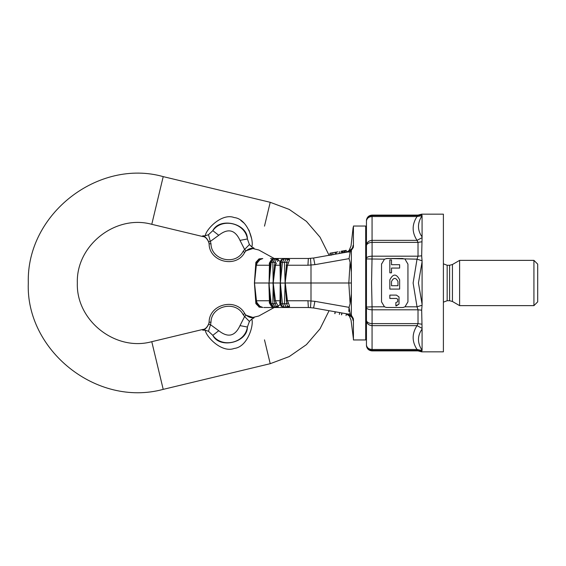 <?xml version="1.0" encoding="UTF-8"?>
<svg xmlns="http://www.w3.org/2000/svg" width="566" height="566" viewBox="0 0 566 566"><rect width="100%" height="100%" fill="white"/><g stroke="black" fill="none" stroke-linecap="round" stroke-linejoin="round"><path stroke-width="0.85" d="M346.944 252.139C350.538 251.254 352.604 248.969 353.127 245.29C350.425 246.097 350.425 246.097 353.127 245.29L353.432 246.076C353.432 216.368 353.432 223.11 353.432 246.076L353.297 247.448L347.949 251.962L346.243 252.266L346.243 250.349L345.111 250.547L345.111 252.464M339.388 253.476L339.388 251.559L339.388 253.476L341.1 253.172L341.1 251.254L345.111 250.547M343.102 252.818L343.102 250.901L342.232 251.056L342.232 252.974M344.234 250.703L344.234 252.62M273.597 307.147L270.506 307.515L308.357 307.515L263.784 307.515L308.357 307.515L313.599 307.975L347.949 314.031L353.297 318.545L353.432 319.924C353.432 342.89 353.432 349.632 353.432 319.924L353.127 320.71C353.127 344.637 353.127 344.637 353.127 320.71C350.425 319.903 350.425 319.903 353.127 320.71C352.604 317.024 350.538 314.738 346.944 313.854M334.952 313.656L335.277 311.795M341.609 314.83L341.935 312.97M341.517 314.809L341.843 312.956L341.489 314.809M341.963 312.977L341.638 314.83M256.101 300.794L254.488 283.057L255.874 303.638L256.639 303.744L256.101 300.794L257.042 302.838L256.448 300.758L269.416 300.758L268.885 283L254.495 283L256.448 300.758M258.995 307.097L262.624 307.423L258.825 306.397L256.631 303.73L257.042 302.838M259.879 306.284L258.825 306.397L259.306 307.133L255.874 303.638L259.292 307.133L262.787 307.444L259.879 306.284L257.035 302.824L259.943 306.326M289.615 306.284L287.677 306.397L286.707 303.73L285.137 283.057L284.443 303.638L286.092 307.133L288.497 307.423L287.677 306.397L286.092 307.133L284.21 307.133L282.427 303.638L280.354 283.057L280.92 303.744L282.144 306.397L281.267 306.284L285.222 307.444L288.561 307.444L289.615 306.284L288.327 302.824M307.939 300.758L314.908 301.331L313.599 307.975L308.357 307.515L307.939 300.758L287.408 300.758L288.342 302.838L286.714 303.744L280.927 303.744L279.703 302.824L281.267 306.284M288.561 307.444L283.248 306.977L285.222 307.444M281.627 305.958L283.248 306.977L281.627 305.958M282.144 259.596L283.233 259.023L282.144 259.596L280.927 262.263L279.703 263.169L281.267 259.709L282.144 259.596M281.267 259.709L285.222 258.549L288.561 258.549L289.615 259.709L288.327 263.169L286.714 262.249L284.443 262.355L285.137 282.943L286.714 262.249M289.615 259.709L287.677 259.596L288.497 258.57L283.233 259.023L285.222 258.549M286.707 262.263L287.677 259.596L286.092 258.86L284.21 258.86L282.427 262.355L280.927 262.249L280.354 282.943L282.427 262.355L280.92 262.249M288.561 258.549L286.092 258.86L284.443 262.355L282.427 262.355M276.371 263.155L275.437 265.235L273.208 283L272.84 262.355L275.218 258.86L273.682 258.86L271.192 262.355L270.194 262.249L269.098 282.866L271.192 262.355L274.92 262.249L276.371 263.155L275.437 265.235L280.036 265.235L280.354 282.943M279.696 263.155L280.036 265.235L279.929 261.025L278.04 260.367M273.774 258.818L278.267 258.549L278.26 259.709L276.364 259.596L278.168 258.57L273.286 258.895C273.711 258.068 272.734 258.888 270.357 261.365L270.194 262.256L271.843 259.596M278.26 259.709L277.446 261.527M274.913 262.263L276.364 259.596L275.218 258.86L278.267 258.549M275.543 258.549L273.3 258.895M271.447 259.709L269.317 263.169L269.416 265.235L269.317 263.155M259.943 259.667L257.035 263.169L259.879 259.709L258.825 259.596L262.624 258.57L259.306 258.86L256.631 262.263M257.042 263.155L256.448 265.235L257.042 263.155L256.639 262.249L255.874 262.355L259.306 258.86L262.369 258.627M259.879 259.709L262.787 258.549M262.136 258.683L261.273 258.959M277.878 260.728L277.573 261.308M272.579 306.659L271.192 303.638L270.194 303.744L271.192 303.638L268.885 283L273.208 283L272.84 303.638L271.192 303.638L273.682 307.133L275.218 307.133L272.84 303.638L274.92 303.744L276.371 302.838L275.437 300.758L276.371 302.838M279.696 302.838L280.036 300.758L279.929 304.968L278.09 305.739L279.929 304.968M288.342 263.155L287.408 265.235L307.939 265.235L308.357 258.478L274.333 258.478M270.506 258.478L273.597 258.846M307.939 265.235L314.908 264.662L313.599 258.018L308.357 258.478L313.599 258.018L347.949 251.962L350.177 252.111L353.297 247.448M286.177 300.794L287.408 300.758L285.278 283L351.309 283L351.359 283.87L351.359 282.123L351.309 283M286.177 265.199L287.408 265.235L285.137 282.943M280.354 283.057L285.137 283.057M272.996 283.127L274.326 300.794L275.437 300.758L273.208 283L280.212 283L280.036 300.758L280.927 300.794M269.416 300.758L269.317 302.838L269.416 300.758L270.039 300.794L270.357 304.628L273.286 307.097L271.638 306.383M270.039 300.794L269.098 283.127M273.774 307.182L278.267 307.444L276.364 306.397L275.218 307.133L278.168 307.423L273.3 307.097M273.286 307.097L275.543 307.444M274.913 303.73L276.364 306.397L278.26 306.284L276.357 302.824M274.326 300.794L274.92 303.744M278.267 307.444L278.26 306.284M271.447 306.284L269.317 302.824L271.843 306.397M269.317 302.824L270.194 303.73M272.996 282.866L274.92 262.249M269.098 282.866L269.416 265.235L270.039 265.199M256.101 265.199L254.495 283L256.639 262.249M258.995 258.903L255.86 262.355L254.488 282.943M262.787 307.444L262.369 307.366M261.266 307.034L262.129 307.31M274.333 307.515L270.506 307.515M347.949 314.031L350.177 313.882L349.059 307.352L350.113 303.659L348.819 283L350.113 262.334L349.059 258.641L350.177 252.111M334.803 313.628L335.129 311.774L334.831 313.635M334.923 313.649L335.249 311.795M346.038 313.691C350.927 316.903 350.927 316.903 346.038 313.691L349.356 316.033M349.576 316.309L349.073 315.545M264.492 226.145L270.215 202.303L289.212 209.413L306.397 221.341L320.038 237.175L329.079 255.294L329.957 255.139M336.338 254.014L336.338 252.096L335.263 252.287L335.263 254.198M329.957 253.221L335.263 252.287M336.338 252.096L337.838 251.835M332.843 252.868L332.843 254.834M331.237 253.278L331.237 255.273M329.957 253.398L329.957 255.358M348.38 251.87L349.356 249.96C349.767 250.214 348.656 250.993 346.038 252.302C350.927 249.09 350.927 249.09 346.038 252.302L346.13 252.28M349.576 249.684L349.073 250.448M218.752 235.286C227.992 228.006 235.074 229.704 239.998 240.38L247.399 238.958C247.519 223.429 219.75 216.764 212.809 230.659L218.752 235.286L210.524 241.279L208.727 241.845C206.993 238.293 204.97 236.291 202.67 235.845L202.77 236.546C207.382 236.581 209.809 244.852 209.109 243.967L208.727 241.845M239.998 240.387L244.618 249.457L243.083 251.445L244.71 252.408L245.962 250.78L244.618 249.457L249.415 244.554L247.399 238.958C245.17 222.969 222.056 217.415 212.809 230.659L208.472 234.727L210.984 243.748L209.102 243.861L209.066 243.472L209.109 243.967M209.102 243.861C209.236 262.044 236.333 268.546 244.71 252.408L244.724 252.379M245.962 250.78L254.077 248.177L251.799 246.946L249.415 244.554M254.077 248.177L253.667 248.764L254.077 248.177M240.805 220.457L243.925 223.018M248.962 230.15L251.566 238.477M202.67 235.845L205.26 235.781L208.472 234.727M251.799 246.946C254.084 240.854 247.469 218.83 234.183 217.542C221.78 212.766 205.989 229.35 205.26 235.781M243.083 314.547L244.724 313.614C236.333 297.447 209.236 303.949 209.102 322.132L210.984 322.252C211.104 305.859 235.534 299.994 243.083 314.547L244.618 316.536L239.998 325.613C235.074 336.289 227.992 337.987 218.752 330.714L212.809 335.341C219.75 349.229 247.519 342.564 247.399 327.035L249.415 321.446L244.618 316.536L245.962 315.212L254.077 317.816L253.667 317.236L254.077 317.816L251.799 319.047L249.415 321.446M239.998 325.613L247.399 327.035C245.17 343.031 222.056 348.578 212.809 335.341L208.472 331.266L205.26 330.219C205.989 336.643 221.78 353.234 234.183 348.451C247.469 347.163 254.084 325.139 251.799 319.047M209.109 322.026L209.066 322.5L209.109 322.026C209.809 321.148 207.382 329.419 202.77 329.447L202.67 330.155C204.97 329.709 206.993 327.707 208.727 324.148L210.524 324.714L208.472 331.266M218.752 330.714L210.524 324.714L210.984 322.252M202.67 330.155L205.26 330.219M270.215 202.303L163.213 176.627C98.838 158.381 26.241 213.573 28.3 283C25.583 349.859 96.192 407.57 163.213 389.366L270.215 363.69L289.212 356.587L306.397 344.659L320.038 328.825L329.079 310.706M353.297 318.545L351.359 315.205L351.359 293.987L350.113 303.659M351.359 293.987L351.359 283.87M351.359 315.205L350.177 313.882M353.432 338.949L351.033 320.066L349.3 315.941M314.908 301.331L349.059 307.352L348.812 311.526M353.127 231.169L353.432 227.044M351.359 282.123L351.359 272.013L350.113 262.334M351.359 272.013L351.359 250.788M353.432 339.954L365.693 339.954L365.693 226.039L366.45 226.796L366.45 320.582C367.058 322.443 368.933 323.448 372.081 323.618L372.067 325.634C368.954 325.344 367.079 323.865 366.45 321.191L366.45 345.246C367.079 347.892 368.954 349.3 372.067 349.47L372.081 350.425C368.933 350.149 367.058 348.472 366.45 345.394L366.45 345.394M365.693 339.954L366.45 339.204L366.45 283M386.366 258.542L402.285 258.478L386.132 258.577M405.051 306.793L417.029 306.829L418.019 309.807L421.67 310.175L422.066 305.215L417.029 306.829L413.116 283L417.029 259.164L387.194 258.478L403.091 258.535M403.346 307.416L402.299 307.515L403.346 307.416M381.548 263.827L381.534 301.855L384.491 306.829L386.366 307.451M422.087 261.704L418.451 283L422.087 304.289L422.087 261.704L421.67 255.818L422.066 237.678L417.029 240.359L372.067 240.359L372.067 216.53C368.954 216.693 367.079 218.101 366.45 220.754L366.45 220.599C367.058 217.521 368.933 215.844 372.081 215.568L372.067 216.53L417.029 216.53L422.087 215.66C417.276 223.054 417.276 230.15 422.087 236.949L422.066 215.462L421.67 214.634L418.019 215.568L417.029 216.53C411.857 224.469 411.857 232.414 417.029 240.359L418.019 242.375L418.019 256.186L372.081 256.186L371.565 283L372.067 306.829L384.427 306.793M403.112 307.451L404.987 306.829L407.937 301.855L407.937 264.138L405.051 259.2M533.929 260.367L537.7 264.138L537.7 301.855L533.929 305.633L533.929 260.367L459.62 260.367L459.62 305.633L533.929 305.633M459.62 260.367L452.439 264.513L449.609 265.27L447.168 265.27L443.397 263.827M421.67 214.634L421.67 214.16L421.67 214.634L421.67 214.16L443.397 214.16L443.397 351.84L421.67 351.84L418.019 350.892L372.081 350.892C368.919 350.63 367.044 348.946 366.45 345.826L366.45 345.784M422.066 237.678L422.087 236.949M396.391 295.105L389.832 295.105L389.832 298.459L396.561 298.459L397.721 299.244L397.721 301.756L395.867 302.541L395.867 305.895L399.023 304.048L399.023 296.952L396.391 295.105L399.023 296.952L399.023 304.048L396.391 305.895M391.509 281.521C393.66 277.361 395.811 277.361 397.962 281.521C395.811 277.361 393.66 277.361 391.509 281.521L391.509 285.731L397.962 285.731L397.962 281.521M399.646 279.845C396.37 273.52 393.101 273.52 389.832 279.845L389.832 289.085L399.646 289.085L399.646 279.845M399.646 268.065L399.646 264.711L391.509 264.711L391.509 259.95L389.832 259.95L389.832 272.833L391.509 272.833L391.509 268.065L399.646 268.065M386.387 307.458L402.285 307.515M418.019 256.186L417.029 259.164L422.066 260.777L421.67 255.818L418.019 256.186M422.087 304.289L422.066 305.215M366.45 307.055L372.067 306.829L372.081 309.807L418.019 309.807L418.019 323.618L417.029 325.634L372.067 325.634L372.067 349.47L417.029 349.47L422.066 350.531L421.67 351.359L418.019 350.425L417.029 349.47C411.857 341.524 411.857 333.579 417.029 325.634L422.066 328.315L421.67 310.175M422.087 350.34L422.087 329.044C417.276 335.843 417.276 342.946 422.087 350.34L422.087 350.34M422.087 329.044L422.066 328.315L422.087 329.044M366.45 220.69L366.45 244.809C367.079 242.135 368.954 240.649 372.067 240.359L372.081 242.375L418.019 242.375L421.67 241.816M381.534 264.138L384.498 259.164L366.45 258.938M387.194 258.478L384.491 259.164M421.67 324.184L418.019 323.618L372.081 323.618L372.081 309.807C368.933 309.694 367.058 309.029 366.45 307.805L366.45 307.416M353.127 245.29C353.127 221.356 353.127 221.356 353.127 245.29M255.874 303.638L254.417 283L255.86 262.355M280.036 265.235L280.927 265.199M256.448 265.235L269.416 265.235M310.472 258.407L310.996 265.143L310.996 300.85L310.472 307.593M275.437 300.758L280.036 300.758M275.437 265.235L274.326 265.199M243.083 251.445C235.534 265.999 211.104 260.134 210.984 243.748M163.213 176.627L151.773 224.313L202.77 236.546M163.213 389.366L151.773 341.687C115.528 351.741 76.014 320.589 77.337 283C76.014 245.403 115.528 214.252 151.773 224.313M209.102 322.132L208.727 324.148M244.71 313.585L245.962 315.212M270.215 363.69L264.492 339.848M314.908 264.662L349.059 258.641M366.45 307.805L366.45 320.582M372.081 215.568L418.019 215.568M452.439 264.513L452.439 301.487L459.62 305.633M449.609 265.27L449.609 300.723L452.439 301.487M447.168 265.27L447.168 300.723L449.609 300.723M418.019 350.425L372.081 350.425M366.45 245.411C367.058 243.557 368.933 242.545 372.081 242.375L372.081 256.186C368.933 256.299 367.058 256.964 366.45 258.188M353.127 227.454L351.033 245.927L349.3 250.052M346.385 313.755L346.052 315.616M272.26 259.228L271.638 259.61M339.699 312.574L339.367 314.434M346.378 313.769L348.246 314.746M348.536 250.986L346.038 252.302M274.524 258.662L258.775 249.988L253.667 248.764C249.578 246.642 243.578 253.052 244.654 252.5L244.625 252.542M274.524 307.331L258.775 316.012L253.667 317.236C249.578 319.351 243.578 312.948 244.654 313.493L244.696 313.571M202.77 329.447L151.773 341.687M353.432 226.039L365.693 226.039M366.45 220.209L366.45 220.167C367.044 217.054 368.919 215.363 372.081 215.101L418.019 215.101L421.67 214.16M447.168 300.723L443.397 302.166"/></g></svg>
